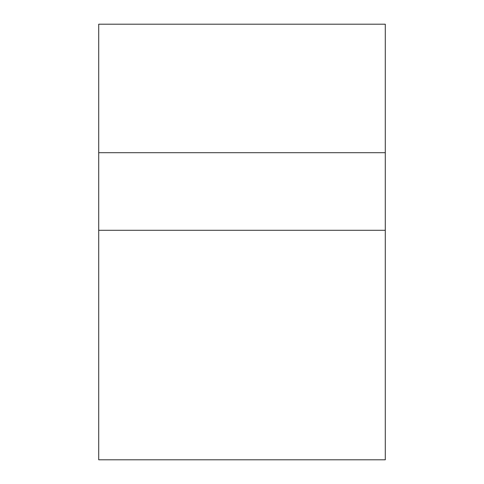<?xml version="1.0" encoding="UTF-8"?>
<svg xmlns="http://www.w3.org/2000/svg" width="484" height="484" viewBox="0 0 484 484"><rect width="100%" height="100%" fill="white"/><g stroke="black" fill="none" stroke-linecap="round" stroke-linejoin="round"><path stroke-width="0.73" d="M98.712 152.696L98.712 24.2L385.288 24.2L385.288 152.696L98.712 152.696L98.712 459.8L385.288 459.8L385.288 230.293L98.712 230.293M385.288 152.696L385.288 230.293"/></g></svg>
